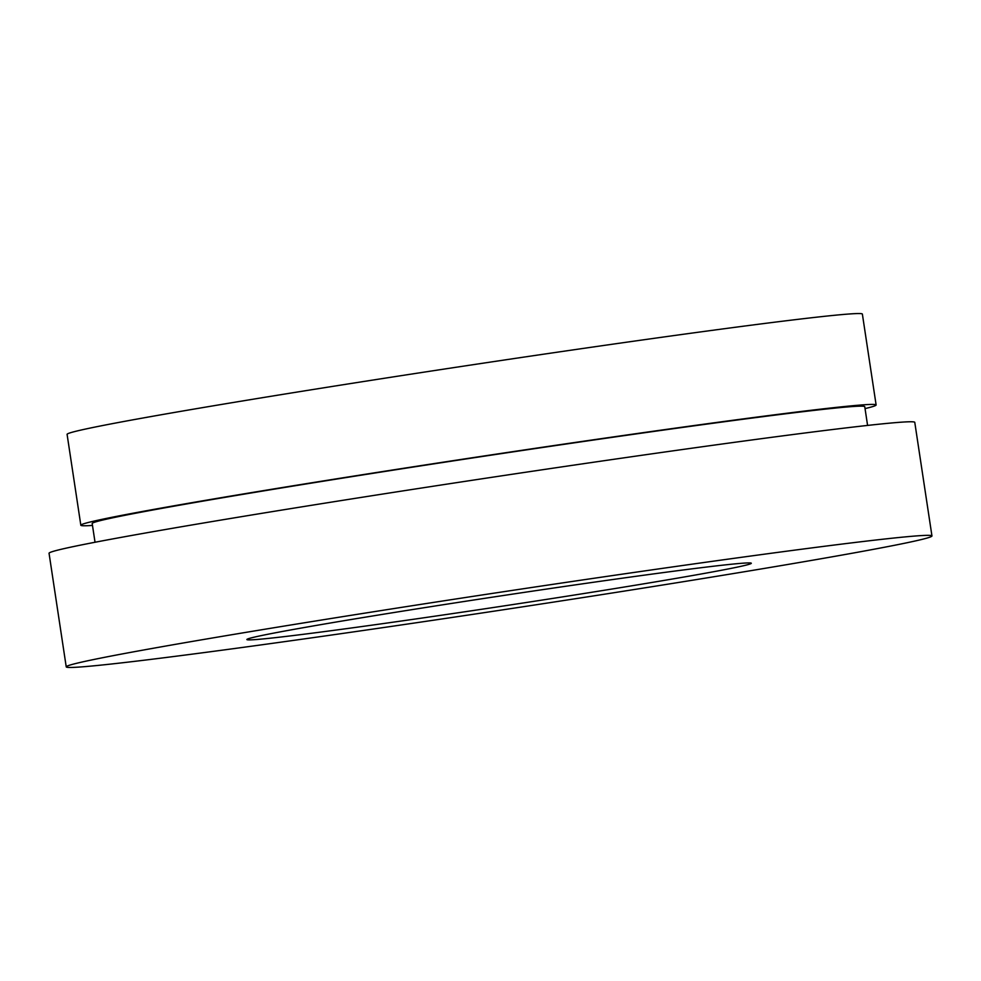 <?xml version="1.0" encoding="UTF-8"?>
<svg xmlns="http://www.w3.org/2000/svg" width="981" height="981" viewBox="0 0 981 981"><rect width="100%" height="100%" fill="white"/><g stroke="black" fill="none" stroke-linecap="round" stroke-linejoin="round"><path stroke-width="1.47" d="M302.614 627.815A255.085 5.187 171.4 0 0 246.869 639.551A255.085 5.187 171.4 0 0 415.613 618.974A255.085 5.187 171.4 0 0 695.566 574.989A255.085 5.187 171.4 0 0 751.311 563.253A255.085 5.187 171.4 0 0 582.567 583.83A255.085 5.187 171.4 0 0 302.614 627.815M931.95 535.933L914.77 422.345A437.784 8.903 171.4 0 0 625.179 457.661A437.784 8.903 171.4 0 0 144.722 533.137A437.784 8.903 171.4 0 0 49.05 553.272L66.23 666.872A437.784 8.903 171.4 0 0 355.821 631.556A437.784 8.903 171.4 0 0 836.278 556.08A437.784 8.903 171.4 0 0 931.95 535.933A437.784 8.903 171.4 0 0 642.359 571.249A437.784 8.903 171.4 0 0 161.902 646.724A437.784 8.903 171.4 0 0 66.23 666.872M867.584 425.423L864.752 406.674A390.671 7.946 171.4 0 0 606.332 438.188A390.671 7.946 171.4 0 0 177.573 505.546A390.671 7.946 171.4 0 0 92.189 523.511L95.034 542.26M865.046 408.599A402.161 8.179 171.4 0 0 876.119 404.957L862.373 314.092A402.161 8.179 171.4 0 0 596.35 346.526A402.161 8.179 171.4 0 0 154.973 415.858A402.161 8.179 171.4 0 0 67.088 434.362L80.834 525.227A402.161 8.179 171.4 0 0 92.484 525.436M876.119 404.957A402.161 8.179 171.4 0 0 610.084 437.391A402.161 8.179 171.4 0 0 168.72 506.736A402.161 8.179 171.4 0 0 80.834 525.227"/></g></svg>
